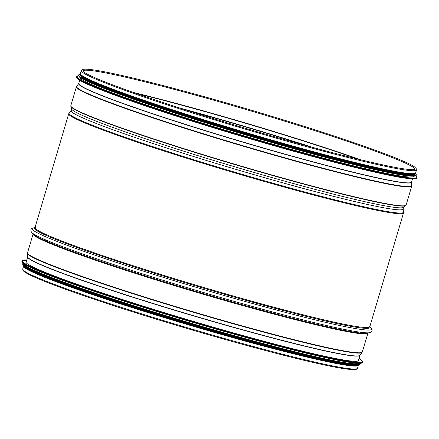 <?xml version="1.0" encoding="UTF-8"?>
<svg xmlns="http://www.w3.org/2000/svg" width="439" height="439" viewBox="0 0 439 439"><rect width="100%" height="100%" fill="white"/><g stroke="black" fill="none" stroke-linecap="round" stroke-linejoin="round"><path stroke-width="0.66" d="M358.026 365.363A174.31 9.526 -163.5 0 1 355.217 366.011A174.31 9.526 -163.5 0 1 175.803 321.079A174.31 9.526 -163.5 0 1 23.843 266.374M358.4 365.215A174.585 9.543 -163.5 0 1 358.389 365.253A174.585 9.543 -163.5 0 1 355.475 366.088A174.585 9.543 -163.5 0 1 173.97 320.541A174.585 9.543 -163.5 0 1 23.596 266.083A174.585 9.543 -163.5 0 1 23.607 266.045M416.545 169.898L415.673 172.851A174.865 9.559 -163.5 0 1 412.753 173.685A174.865 9.559 -163.5 0 1 230.958 128.067A174.865 9.559 -163.5 0 1 80.342 73.522L81.22 70.569L82.762 69.384C85.325 68.808 91.4 69.395 100.992 71.151C131.969 76.644 203.614 95.592 271.637 116.286C343.863 138.142 405.12 159.796 414.57 166.952C416.501 168.763 417.16 169.745 416.545 169.898A174.865 9.559 -163.5 0 1 413.626 170.733A174.865 9.559 -163.5 0 1 231.83 125.115A174.865 9.559 -163.5 0 1 81.22 70.569M79.849 77.16L79.832 77.215A174.31 9.526 16.5 0 0 244.254 135.86A174.31 9.526 16.5 0 0 414.092 176.231L414.109 176.176M80.414 75.448A174.31 9.526 16.5 0 0 244.858 133.84A174.31 9.526 16.5 0 0 414.564 174.426M80.721 74.482A174.31 9.526 16.5 0 0 245.154 132.825A174.31 9.526 16.5 0 0 414.833 173.449M358.608 359.821A173.586 9.488 -163.5 0 1 358.762 360.479A173.586 9.488 -163.5 0 1 161.289 311.734A173.586 9.488 -163.5 0 1 25.885 261.874A173.586 9.488 -163.5 0 1 26.373 261.408M358.636 363.207A174.31 9.526 -163.5 0 1 160.482 314.022A174.31 9.526 -163.5 0 1 24.507 264.234M359.942 364.348A175.984 9.62 -163.5 0 1 326.874 359.969L325.54 359.678A174.31 9.526 -163.5 0 1 160.279 314.714A174.31 9.526 -163.5 0 1 54.178 279.297L52.905 278.814A175.984 9.62 -163.5 0 1 22.79 264.476M357.187 364.831A174.31 9.526 -163.5 0 1 160.136 315.197A174.31 9.526 -163.5 0 1 24.831 266.385M359.947 355.299L359.947 355.305A173.251 9.471 -163.5 0 1 357.055 356.133A173.251 9.471 -163.5 0 1 176.933 310.938A173.251 9.471 -163.5 0 1 27.706 256.892L26.038 262.533M357.143 355.958A173.29 9.471 -163.5 0 1 178.668 311.256A173.29 9.471 -163.5 0 1 27.706 256.892L27.47 253.38A174.519 9.537 -163.5 0 0 179.496 308.129A174.519 9.537 -163.5 0 0 359.239 353.148A174.519 9.537 -163.5 0 0 362.06 352.49L359.947 355.305A173.29 9.471 -163.5 0 1 357.143 355.958M367.975 332.981L362.329 351.963A174.585 9.543 -163.5 0 1 359.415 352.797A174.585 9.543 -163.5 0 1 177.905 307.251A174.585 9.543 -163.5 0 1 27.531 252.793L27.47 253.38M367.92 333.086A174.585 9.543 -163.5 0 1 365.007 333.92A174.585 9.543 -163.5 0 1 183.497 288.374A174.585 9.543 -163.5 0 1 33.123 233.916L27.531 252.793M369.792 332.647A177.065 9.68 -163.5 0 1 369.748 332.658L367.465 333.168A175.013 9.565 -163.5 0 1 365.61 333.349A175.013 9.565 -163.5 0 1 191.843 290.146A175.013 9.565 -163.5 0 1 33.457 234.234L31.822 232.56A177.065 9.68 -163.5 0 1 31.789 232.527M367.877 332.839A177.065 9.68 -163.5 0 1 192.068 289.125A177.065 9.68 -163.5 0 1 31.822 232.56C29.479 229.63 32.113 227.841 33.183 227.962A177.065 9.68 -163.5 0 0 176.379 281.366A177.065 9.68 -163.5 0 0 368.7 330.057A177.065 9.68 -163.5 0 0 371.109 328.065C372.074 328.542 373.309 331.478 369.748 332.658A177.065 9.68 -163.5 0 1 367.877 332.839M369.797 326.77A175.013 9.565 -163.5 0 1 367.092 328.361A175.013 9.565 -163.5 0 1 179.375 280.96A175.013 9.565 -163.5 0 1 34.988 227.594M403.145 208.783A173.109 9.46 -163.5 0 1 400.236 209.847A173.109 9.46 -163.5 0 1 218.227 164.076A173.109 9.46 -163.5 0 1 71.283 110.48L71.617 108.954A173.284 9.471 -163.5 0 0 223.852 163.544A173.284 9.471 -163.5 0 0 401.005 207.85A173.284 9.471 -163.5 0 0 403.693 207.318L403.145 208.783L403.512 212.915L369.808 326.704A174.585 9.543 -163.5 0 1 366.894 327.538A174.585 9.543 -163.5 0 1 185.39 281.992A174.585 9.543 -163.5 0 1 35.016 227.534L35.466 227.451M403.512 212.915A174.585 9.543 -163.5 0 1 400.598 213.749A174.585 9.543 -163.5 0 1 219.094 168.203A174.585 9.543 -163.5 0 1 68.72 113.745L35.016 227.534M403.584 211.977A174.437 9.537 -163.5 0 1 400.659 213.052A174.437 9.537 -163.5 0 1 217.245 166.924A174.437 9.537 -163.5 0 1 69.175 112.922L68.72 113.745M403.693 207.318L405.762 205.584A174.771 9.554 -163.5 0 1 403.051 206.121A174.771 9.554 -163.5 0 1 224.367 161.437A174.771 9.554 -163.5 0 1 70.827 106.375L71.617 108.954M412.49 178.892L411.557 182.042L411.733 186.141L406.141 205.018A174.865 9.559 -163.5 0 1 403.227 205.858A174.865 9.559 -163.5 0 1 221.426 160.235A174.865 9.559 -163.5 0 1 70.816 105.689L70.827 106.375M411.733 186.141A174.865 9.559 -163.5 0 1 408.819 186.981A174.865 9.559 -163.5 0 1 227.018 141.363A174.865 9.559 -163.5 0 1 76.408 86.818L70.816 105.689M411.798 185.56A174.793 9.554 -163.5 0 1 408.863 186.591A174.793 9.554 -163.5 0 1 225.443 140.48A174.793 9.554 -163.5 0 1 76.671 86.291L76.408 86.818M79.722 80.321L78.79 83.47A173.531 9.482 -163.5 0 0 228.253 137.599A173.531 9.482 -163.5 0 0 408.665 182.871A173.531 9.482 -163.5 0 0 411.557 182.042A173.564 9.488 -163.5 0 1 408.643 183.068A173.564 9.488 -163.5 0 1 226.54 137.286A173.564 9.488 -163.5 0 1 78.784 83.476L76.671 86.291M358.389 365.253L357.516 368.206A174.585 9.543 -163.5 0 1 354.602 369.04A174.585 9.543 -163.5 0 1 173.092 323.494A174.585 9.543 -163.5 0 1 22.718 269.036L23.596 266.083M185.708 109.92A174.585 9.543 -163.5 0 1 307.481 145.989M179.677 107.983A174.535 9.537 -163.5 0 1 313.594 147.652M136.112 93.403A173.306 9.471 -163.5 0 1 358.076 159.148M133.412 92.453A173.251 9.471 -163.5 0 1 360.853 159.823M82.79 70.964A173.251 9.471 -163.5 0 1 251.574 111.155A173.251 9.471 -163.5 0 1 415.014 169.372M76.688 77.824A177.361 9.696 16.5 0 0 243.925 136.973A177.361 9.696 16.5 0 0 416.397 178.448M416.874 177.982C415.014 180.566 395.204 177.257 357.445 168.055C325.798 160.29 289.323 150.336 248.008 138.181C195.876 122.832 144.228 106.101 112.461 94.259C97.919 88.854 87.701 84.595 81.802 81.484C78.087 79.552 76.331 78.115 76.54 77.165A177.477 9.702 16.5 0 0 243.952 136.875A177.477 9.702 16.5 0 0 416.874 177.982L417.05 177.389L415.963 175.666A177.367 9.696 16.5 0 1 244.161 136.172A177.367 9.696 16.5 0 1 78.57 75.727L76.715 76.578A177.477 9.702 16.5 0 0 244.128 136.282A177.477 9.702 16.5 0 0 417.05 177.389M78.696 75.925A175.973 9.62 16.5 0 0 244.622 134.614A175.973 9.62 16.5 0 0 415.744 175.765M416.221 175.298C414.372 177.866 394.716 174.585 357.253 165.454C325.859 157.749 289.663 147.872 248.672 135.816C196.952 120.588 145.704 103.983 114.189 92.239C99.763 86.873 89.622 82.647 83.767 79.558C80.085 77.643 78.345 76.216 78.554 75.278A176.088 9.625 16.5 0 0 244.655 134.515A176.088 9.625 16.5 0 0 416.221 175.298L415.574 173.548M78.554 75.278L78.647 74.948A176.088 9.625 16.5 0 0 244.748 134.186A176.088 9.625 16.5 0 0 416.32 174.969M78.647 74.948L80.046 74.158A175.984 9.62 16.5 0 0 244.781 134.076A175.984 9.62 16.5 0 0 415.574 173.559M80.348 74.361A174.7 9.548 16.5 0 0 244.989 133.379A174.7 9.548 16.5 0 0 415.212 173.553M80.392 73.982A174.7 9.548 16.5 0 0 245.149 132.847A174.7 9.548 16.5 0 0 415.382 173.213M22.126 260.876A177.477 9.702 -163.5 0 0 160.564 311.855A177.477 9.702 -163.5 0 0 362.46 361.687L359.031 358.389A177.361 9.696 -163.5 0 1 160.614 311.75A177.361 9.696 -163.5 0 1 26.795 259.981L22.126 260.876L21.95 261.468A177.477 9.702 -163.5 0 0 160.389 312.447A177.477 9.702 -163.5 0 0 362.285 362.279C363.728 369.012 259.866 343.177 160.378 312.552A177.367 9.696 -163.5 0 1 22.076 262.088M361.84 362.729A177.367 9.696 -163.5 0 1 160.378 312.552C81.05 288.264 19.179 265.683 21.95 261.468M360.381 363.141A175.973 9.62 -163.5 0 1 160.186 314.028A175.973 9.62 -163.5 0 1 23.08 263.224M360.43 363.135L360.446 363.58A176.088 9.625 -163.5 0 1 160.136 314.137A176.088 9.625 -163.5 0 1 22.779 263.559L23.037 263.191M160.037 314.467A176.088 9.625 -163.5 0 1 22.68 263.888C22.422 266.089 32.491 271.061 52.905 278.814A175.984 9.62 -163.5 0 0 160.026 314.571A175.984 9.62 -163.5 0 0 326.874 359.969L326.874 359.969C348.215 364.584 359.376 365.896 360.353 363.909A176.088 9.625 -163.5 0 1 160.037 314.467M358.136 364.793A174.7 9.548 -163.5 0 1 160.07 315.197A174.7 9.548 -163.5 0 1 24.057 265.836M358.658 364.743A174.7 9.548 -163.5 0 1 159.911 315.729A174.7 9.548 -163.5 0 1 23.651 265.507M359.947 355.305L358.273 360.946M362.329 351.963L362.06 352.49M35.005 227.556L33.183 227.962M369.803 326.726L371.109 328.065M369.808 326.704L369.473 326.391M71.283 110.48L69.175 112.922M406.141 205.018L405.762 205.584M357.516 368.206C356.896 369.281 355.678 369.748 353.856 369.616C345.597 369.605 325.54 365.665 293.696 357.79C256.222 348.445 214.012 336.669 167.072 322.467C118.519 307.75 73.664 292.775 48.103 282.738C34.171 277.305 25.956 273.382 23.459 270.967L22.718 269.036M415.003 169.443L412.858 169.695C404.445 169.69 383.115 165.415 348.862 156.871C308.655 146.802 254.313 131.376 205.732 116.236C158.347 101.508 117.465 87.377 97.392 78.795C88.996 75.19 84.189 72.671 82.976 71.228L82.762 71.03M76.54 77.165L76.715 76.578M80.337 73.807L80.008 74.262L80.633 75.684L98.682 84.776L158.457 106.304L243.096 132.819L369.594 167.045L412.397 174.684L415.552 173.652L415.524 173.092M362.46 361.687L362.285 362.279M22.779 263.559L22.68 263.888M360.446 363.58L360.353 363.909M358.954 364.699L357.697 365.451L337.783 363.278L262.379 345.213L159.906 315.729L41.952 275.648L24.085 266.643L23.426 265.31"/></g></svg>
